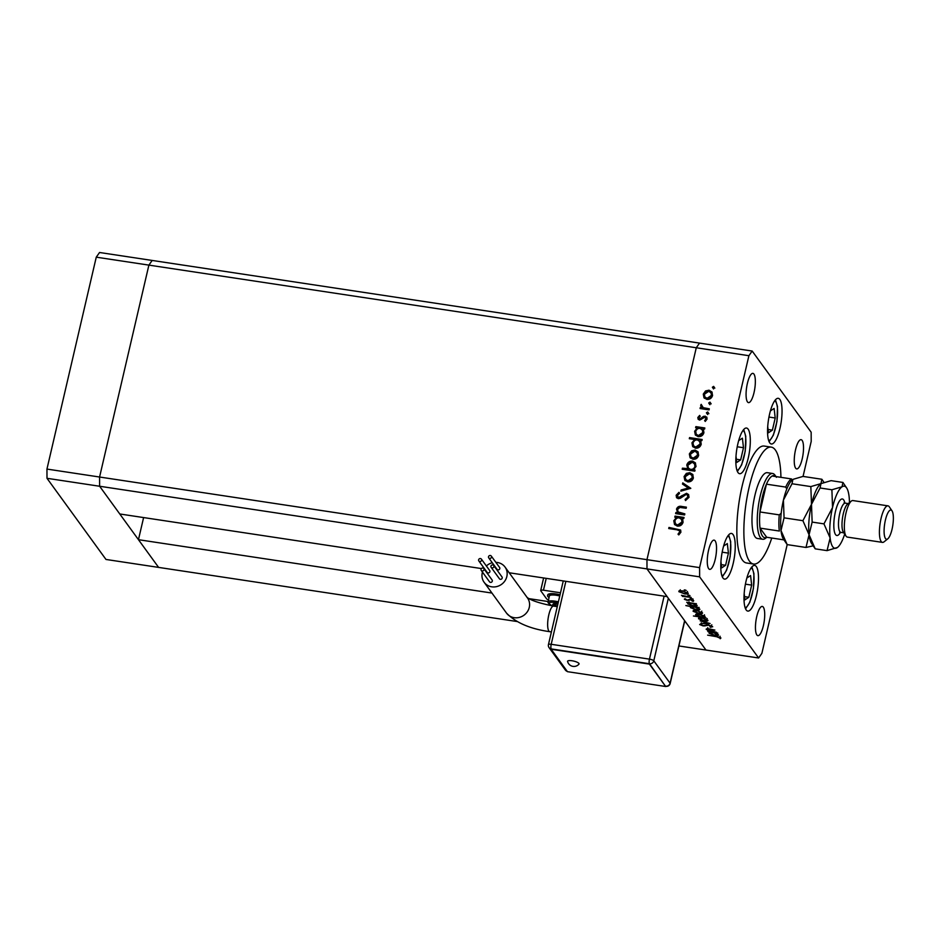 <?xml version="1.0" encoding="UTF-8"?>
<svg xmlns="http://www.w3.org/2000/svg" width="939" height="939" viewBox="0 0 939 939"><rect width="100%" height="100%" fill="white"/><g stroke="black" fill="none" stroke-linecap="round" stroke-linejoin="round"><path stroke-width="1.41" d="M509.184 572.767L667.148 596.617L646.994 568.905L705.975 650.046L685.834 622.334L684.449 622.123M516.919 621.501L158.609 567.402L138.456 539.69L491.954 593.061M529.068 598.659L548.083 601.535M481.378 568.564L119.769 513.973L99.628 486.249L46.997 478.303L105.978 559.456L158.609 567.402L99.628 486.249L646.994 568.905L646.959 559.667L646.994 568.905L699.625 576.851L758.606 657.993L678.909 645.962M803.056 476.425L811.202 441.424L811.155 432.198L752.174 351.045L699.543 343.099L696.269 347.759L646.959 559.667L696.269 347.759L699.543 343.099L99.546 252.497L96.259 257.169L46.95 469.077L46.997 478.303M138.456 539.69L143.608 517.565M46.95 469.077L99.581 477.024L148.89 265.115L748.899 355.705L699.59 567.614L99.581 477.024L99.628 486.249L99.581 477.024L148.89 265.115L152.177 260.443L148.89 265.115L96.259 257.169M772.644 473.491L767.374 472.693A33.252 9.284 98.6 0 0 754.933 495.287A33.252 9.284 98.6 0 0 757.444 538.47L762.703 539.256A33.252 9.284 -81.4 0 1 760.203 496.085A33.252 9.284 -81.4 0 1 772.644 473.491A33.252 9.284 -81.4 0 1 775.086 475.31L775.954 476.578M780.931 477.341A59.122 16.491 98.6 0 0 771.236 447.117A59.122 16.491 98.6 0 0 749.122 487.294A59.122 16.491 98.6 0 0 753.583 564.046A59.122 16.491 98.6 0 0 771.764 538.035M771.236 447.117L764.217 446.06A59.122 16.491 98.6 0 0 742.103 486.226A59.122 16.491 98.6 0 0 746.564 562.977L753.583 564.046M756.447 595.396A23.099 6.444 98.6 0 0 754.698 565.419A23.099 6.444 98.6 0 0 746.059 581.112A23.099 6.444 98.6 0 0 747.808 611.089A23.099 6.444 98.6 0 0 756.447 595.396M733.195 563.412A23.099 6.444 98.6 0 0 731.458 533.434A23.099 6.444 98.6 0 0 722.819 549.127A23.099 6.444 98.6 0 0 724.556 579.105A23.099 6.444 98.6 0 0 733.195 563.412M748.254 458.009A23.099 6.444 98.6 0 0 746.517 428.031A23.099 6.444 98.6 0 0 737.878 443.724A23.099 6.444 98.6 0 0 739.615 473.702A23.099 6.444 98.6 0 0 748.254 458.009M779.992 428.29A23.099 6.444 98.6 0 0 778.243 398.312A23.099 6.444 98.6 0 0 769.604 414.005A23.099 6.444 98.6 0 0 771.342 443.983A23.099 6.444 98.6 0 0 779.992 428.29M747.385 383.429A14.778 4.12 -81.4 0 1 752.914 373.382A14.778 4.12 -81.4 0 1 754.029 392.572A14.778 4.12 -81.4 0 1 748.5 402.62A14.778 4.12 -81.4 0 1 747.385 383.429M756.764 616.465A14.778 4.12 -81.4 0 1 762.292 606.43A14.778 4.12 -81.4 0 1 763.407 625.609A14.778 4.12 -81.4 0 1 757.879 635.656A14.778 4.12 -81.4 0 1 756.764 616.465M715.225 559.315A14.778 4.12 98.6 0 0 714.11 540.136A14.778 4.12 98.6 0 0 708.581 550.172A14.778 4.12 98.6 0 0 709.696 569.363A14.778 4.12 98.6 0 0 715.225 559.315M802.211 458.866A14.778 4.12 98.6 0 0 801.096 439.675A14.778 4.12 98.6 0 0 795.556 449.722A14.778 4.12 98.6 0 0 796.683 468.901A14.778 4.12 98.6 0 0 802.211 458.866M758.606 657.993L761.881 653.333L787.187 544.62L783.478 539.15A31.41 8.768 98.6 0 1 781.002 530.535L784.065 517.847L783.419 500.1L792 483.749L792.903 479.383L803.033 476.413L821.871 479.266L820.968 483.62L810.838 486.59L792 483.749M676.15 513.68L677.911 513.328L676.503 509.114C677.477 506.72 679.249 505.851 681.831 506.473L686.409 507.166L686.163 508.257L679.859 507.436L677.571 509.466L678.075 511.908L684.848 513.868L684.601 514.959L675.622 513.61L675.88 512.518L677.101 512.271M686.526 493.304L688.522 494.524L689.038 497.283L685.493 500.569L685.106 499.454L687.782 497.095L687.454 495.111L686.256 494.395L680.341 498.28L678.31 498.679L676.549 497.647L676.15 495.252L678.979 492.329L679.507 493.433L677.383 495.569L678.521 497.588L686.526 493.304L688.71 494.806M678.932 498.151L677.618 497.048L678.932 498.151L680.705 497.588L680.294 497.024M690.799 488.303L680.845 491.156L681.127 489.982L688.346 488.01L682.5 484.078L682.77 482.892L690.799 488.303M687.677 481.86L684.777 480.169L684.085 476.554L686.35 473.397L689.825 472.669L692.747 474.43L693.369 477.951C692.489 480.733 690.588 482.036 687.677 481.86M692.935 459.265L690.036 457.563L689.343 453.948L691.609 450.802L695.083 450.063L698.006 451.823L698.628 455.356C697.747 458.126 695.846 459.429 692.935 459.265M703.405 429.358L703.898 432.726C702.982 435.508 701.057 436.811 698.146 436.647L695.341 434.98L694.614 431.283L697.266 427.961L695.611 427.714L695.869 426.623L704.837 427.973L704.59 429.064L703.252 429.135M714.415 387.549L713.147 388.406L712.361 387.244L713.628 386.387L714.825 388.124M713.147 388.406L712.361 387.244L712.783 387.819L714.039 386.95M706.867 399.404L703.968 397.702L703.276 394.098L705.541 390.941L709.015 390.201L711.938 391.974L712.56 395.495C711.668 398.265 709.778 399.568 706.867 399.404M710.753 403.289L709.485 404.157L708.699 402.984L709.954 402.127L711.163 403.864M709.485 404.157L708.699 402.984L709.121 403.559L710.377 402.702M700.6 408.618L702.067 408.219L700.67 405.261L701.198 404.357L703.252 407.69L709.297 408.805L709.051 409.897L700.071 408.535L700.33 407.444L701.644 407.643L701.081 407.033M708.464 413.113L707.208 413.97L706.41 412.808L707.677 411.951L708.875 413.688M707.208 413.97L706.41 412.808L706.832 413.383L708.088 412.514M699.661 420.097L698.135 419.217L697.83 417.491L699.637 415.414L700.236 416.27L698.933 417.655L699.872 418.994L703.604 416.282L706.715 417.033L707.079 419.076L705.271 421.423L704.602 420.578L705.964 418.958L704.884 417.174L699.661 420.097M698.933 417.655L700.283 419.569L701.163 419.393L700.752 418.817M706.14 418.254L704.884 417.174M700.729 440.884L701.21 444.253C700.294 447.046 698.381 448.349 695.47 448.185L692.653 446.518L691.937 442.821L694.66 439.511L689.308 438.701L689.555 437.609L702.161 439.511L701.903 440.602L700.576 440.661M682.723 469.336L682.864 468.737L688.111 469.523L686.761 465.063C687.677 462.281 689.59 460.967 692.501 461.131L695.318 462.798L696.034 466.495L693.381 469.817L695.048 470.063L694.79 471.155L682.195 469.254L682.453 468.162L687.43 468.62M682.594 518.833L683.076 522.201C682.16 524.983 680.247 526.286 677.324 526.122L674.519 524.455L673.791 520.758L676.456 517.436L674.789 517.189L675.047 516.098L684.015 517.448L683.768 518.539L682.43 518.61M679.672 531.932L679.437 530.711L676.902 529.772L668.732 528.54L668.979 527.448L680.564 530.007L680.916 532.178L678.815 534.901L678.017 534.115L679.672 531.932L680.082 532.507L679.437 530.711M706.421 628.907L706.292 629.447C706.116 628.696 707.36 628.567 710.048 629.036L714.896 630.092L707.443 629.67L716.504 632.287L707.525 630.938L708.886 630.82L706.198 629.13M707.76 627.663L707.443 629.67M712.572 626.513L710.776 627.322L709.907 626.888L711.316 626.313L708.663 625.221L703.229 625.949L699.649 624.529L700.952 623.778L701.938 624.224L700.94 624.764L702.912 625.585L708.417 624.869L712.678 626.829M711.774 624.775L711.445 625.738M701.938 624.224L700.94 624.764M710.13 623.519L702.161 623.555L707.701 623.179L700.177 620.832L710.13 623.519M707.806 620.139C708.241 621.019 707.067 621.301 704.285 620.949L698.51 618.731L699.179 617.839L702.09 617.921L707.947 620.585M698.686 617.991L698.51 618.731L699.179 617.839M702.395 612.697C702.841 613.59 701.668 613.86 698.874 613.519L693.111 611.301L693.78 610.409L696.679 610.491L702.536 613.144M693.275 610.55L693.111 611.301L693.78 610.409M696.984 605.256C697.395 606.136 696.21 606.418 693.428 606.066L687.688 603.836L688.651 602.932L686.726 602.322L695.705 603.671L694.414 603.8L697.114 605.678M686.221 590.443L684.179 590.126L685.564 590.091M684.214 589.974L684.954 589.95M688.123 593.049C688.557 593.941 687.383 594.211 684.601 593.871L678.838 591.652L679.507 590.76L682.407 590.842L688.264 593.495M679.003 590.913L678.838 591.652L679.507 590.76M689.989 595.619L687.935 595.314L689.332 595.279M687.982 595.15L688.721 595.138M691.116 597.368L682.407 596.371L683.463 596.206L681.468 595.279L691.116 597.368M692.301 598.8L690.247 598.495L691.644 598.448M690.294 598.331L691.034 598.307M687.278 600.397L684.39 599.305L685.13 598.742L686.972 600.033L690.505 599.516L693.721 600.76L693.111 601.418L690.811 599.88L687.36 600.068M684.472 598.953L685.13 598.742M693.721 600.76L693.111 601.418L693.346 600.432M692.113 601.054L692.747 600.127M699.743 609.047C700.154 609.939 698.968 610.209 696.186 609.869L690.447 607.639L691.48 606.735L685.857 605.573L698.463 607.474L697.172 607.592L699.872 609.481M695.94 614.212L695.764 614.951C695.353 614.059 696.538 613.789 699.32 614.129L705.06 616.36L704.109 617.275L706.022 617.885L693.428 615.984L698.416 616.418L695.635 614.529M718.382 634.694C718.793 635.586 717.607 635.856 714.825 635.515L709.086 633.273L710.048 632.37L708.123 631.759L717.091 633.109L715.8 633.238L718.511 635.116M719.767 637.252L707.642 635.151L715.941 636.407L719.661 638.015M720.917 637.992L720.201 638.743L720.471 637.604M752.174 351.045L748.899 355.705M699.59 567.614L699.625 576.851M682.676 591.206L679.942 591.816L684.355 593.518L687.019 592.885L682.747 590.901M680.247 589.774L679.942 591.816M687.16 592.298L687.524 591.476M689.59 599.422L689.426 600.15M688.792 599.528L688.569 600.467M691.491 603.354L688.792 604L693.182 605.714L695.869 605.068L691.562 603.049M689.085 601.922L688.792 604M696.01 604.481L696.374 603.66M694.25 607.157L691.55 607.791L695.94 609.505L698.628 608.871L694.32 606.84M691.843 605.714L691.55 607.791M698.769 608.284L699.132 607.451M696.949 610.843L694.214 611.465L698.628 613.155L701.292 612.533L697.02 610.538M694.52 609.411L694.214 611.465M701.433 611.935L701.797 611.125M704.438 615.82L704.109 617.275M701.257 616.841L703.968 616.207L699.578 614.493L696.879 615.127L701.257 616.841M704.473 614.81L704.097 615.608M697.184 613.073L696.879 615.127M702.349 618.285L699.614 618.895L704.027 620.597L706.703 619.975L702.419 617.979M699.931 616.853L699.614 618.895M706.844 619.376L707.208 618.566M705.119 625.221L704.931 626.008M712.889 632.804L710.177 633.438L714.567 635.151L717.267 634.506L712.959 632.487M710.483 631.36L710.177 633.438M717.408 633.919L717.772 633.097M719.826 637.288L719.697 637.874M713.57 388.981L712.783 387.819M704.391 398.277L703.276 394.098M703.687 394.662L705.952 391.516L705.541 390.941M705.952 391.516L709.426 390.777L709.015 390.201M709.426 390.777L712.138 392.256M704.919 397.009L707.548 398.887L711.879 395.906L711.386 393.183L708.769 391.293L704.379 394.263L704.919 397.009L707.137 398.312L711.457 395.331L710.976 392.608M709.907 404.721L709.121 403.559M701.316 407.315L700.67 405.261M701.093 405.824L701.198 404.357M702.032 406.81L703.252 407.69M703.663 408.265L709.191 409.298M707.619 414.545L706.832 413.383M698.37 419.498L697.83 417.491M698.24 418.066L700.048 415.989M699.344 418.231L700.283 419.569M701.163 419.393L702.384 418.266L701.973 417.691M702.384 418.266L704.015 416.846L703.604 416.282M704.015 416.846L705.506 416.646L705.083 416.071M705.506 416.646L706.903 417.339M705.025 421.153L706.374 419.533L705.964 418.958M706.374 419.533L705.295 417.749M696.139 427.797L695.869 426.623M696.28 427.198L704.731 428.466M695.553 435.25L694.614 431.283M695.036 431.858L697.689 428.536L697.266 427.961M696.233 434.252L698.827 436.13L703.217 433.09L702.701 430.215L700.118 428.395C697.865 428.254 696.409 429.276 695.729 431.435L696.233 434.252L698.416 435.555L702.806 432.515L702.29 429.651M689.836 438.783L689.555 437.609M689.977 438.184L702.043 440.004M692.865 446.776L691.937 442.821M692.348 443.396L695.083 440.086L694.66 439.511M693.557 445.779L696.151 447.668L700.541 444.628L700.024 441.753L697.431 439.933C695.189 439.792 693.721 440.814 693.041 442.973L693.557 445.779L695.729 447.093L700.118 444.053L699.602 441.177M690.458 458.138L689.343 453.948M689.754 454.523L692.02 451.366L691.609 450.802M692.02 451.366L695.494 450.638L695.083 450.063M695.494 450.638L698.205 452.117M690.998 456.87L693.616 458.737L697.947 455.767L697.466 453.032L694.837 451.154L690.447 454.124L690.998 456.87L693.205 458.173L697.524 455.192L697.043 452.469M688.111 469.523L686.761 465.063M687.172 465.638C688.087 462.845 690.001 461.542 692.912 461.706L692.501 461.131M692.912 461.706L695.517 463.103M694.93 470.556L693.381 469.817M688.381 468.138L690.951 469.958C693.205 470.087 694.672 469.077 695.353 466.918L694.837 464.112L692.243 462.223L687.853 465.251L688.381 468.138L690.541 469.383C692.794 469.523 694.25 468.502 694.93 466.343L694.426 463.537M685.2 480.733L684.085 476.554M684.496 477.129L686.761 473.972L686.35 473.397M686.761 473.972L690.235 473.233L689.825 472.669M690.235 473.233L692.947 474.723M685.74 479.477L688.357 481.343L692.689 478.362L692.196 475.639L689.578 473.761L685.188 476.73L685.74 479.477L687.947 480.768L692.266 477.798L691.785 475.064M681.432 491.003L681.127 489.982M681.538 490.545L688.756 488.585L688.346 488.01M682.97 484.395L682.77 482.892M683.181 483.468L690.646 488.491M685.693 500.499L685.106 499.454M685.529 500.018L688.193 497.658L687.782 497.095M688.193 497.658L687.454 495.111M676.784 497.916L676.15 495.252M676.561 495.827L679.39 492.905M680.705 497.588L682.313 496.144L681.89 495.569M682.313 496.144L686.937 493.879M677.911 513.328L676.503 509.114M676.925 509.677C677.888 507.295 679.66 506.414 682.242 507.048L686.303 507.659M678.075 511.908L679.237 512.847M679.648 513.422L684.742 514.361M675.317 517.272L675.047 516.098M675.458 516.673L683.909 517.941M674.73 524.725L673.791 520.758M674.214 521.333L676.866 518.011L676.456 517.436M675.411 523.727L678.017 525.605L682.395 522.565L681.878 519.69L679.296 517.87C677.042 517.729 675.587 518.751 674.906 520.91L675.411 523.727L677.594 525.03L681.984 521.99L681.468 519.126M669.261 528.622L668.979 527.448M669.401 528.023L680.752 530.312M678.439 534.69L679.719 533.27L679.308 532.706M679.719 533.27L680.082 532.507M776.436 477.305A31.41 8.768 98.6 0 0 772.163 476.014A31.41 8.768 98.6 0 0 766.435 484.172A31.41 8.768 98.6 0 0 762.362 496.919A31.41 8.768 98.6 0 0 759.968 511.966A31.41 8.768 98.6 0 0 760.038 528.117A31.41 8.768 98.6 0 0 766.694 537.261L783.959 539.878M766.787 537.284L765.59 538.247A33.252 9.284 -81.4 0 1 762.703 539.256M786.788 489.031L785.732 487.083L766.435 484.172L759.968 511.966L779.264 514.877L781.201 513.21M779.264 514.877A31.41 8.768 -81.4 0 0 779.347 531.04L760.038 528.117L766.694 537.261M772.163 476.014L791.471 478.925A31.41 8.768 -81.4 0 0 785.732 487.083M578.917 663.427A5.892 1.538 13.1 0 1 578.976 664.108A6.55 6.55 0 0 1 567.59 661.455A5.892 1.538 13.1 0 1 572.461 660.833A5.892 1.538 13.1 0 1 578.917 663.427M481.026 569.257A1.573 1.455 -36 0 0 482.787 570.924A1.573 1.455 -36 0 0 483.785 568.564A1.573 1.455 -36 0 0 481.026 569.257M481.238 570.407L489.548 581.84A1.573 1.455 -36 0 0 492.306 581.135A1.573 1.455 -36 0 0 492.095 579.985L483.785 568.564M490.921 566.194A1.573 1.455 -36 0 0 492.682 567.86A1.573 1.455 -36 0 0 493.679 565.489A1.573 1.455 -36 0 0 490.921 566.194M491.144 567.344L499.442 578.776A1.573 1.455 -36 0 0 502.201 578.072A1.573 1.455 -36 0 0 501.989 576.922L493.679 565.489M488.515 556.733A1.573 1.455 -36 0 0 490.287 558.412A1.573 1.455 -36 0 0 491.273 556.041A1.573 1.455 -36 0 0 488.515 556.733M488.738 557.883L497.036 569.316A1.573 1.455 -36 0 0 499.806 568.623A1.573 1.455 -36 0 0 499.583 567.473L491.273 556.041M478.62 559.808A1.573 1.455 -36 0 0 480.381 561.475A1.573 1.455 -36 0 0 481.378 559.104A1.573 1.455 -36 0 0 478.62 559.808M478.831 560.947L487.141 572.379A1.573 1.455 -36 0 0 489.9 571.687A1.573 1.455 -36 0 0 489.689 570.536L481.378 559.104M482.47 572.097A12.935 11.949 -36 0 0 484.101 582.25A12.935 11.949 -36 0 0 491.731 586.816A12.935 11.949 -36 0 0 504.947 580.842A12.935 11.949 -36 0 0 505.029 567.05A12.935 11.949 -36 0 0 497.388 562.496A12.935 11.949 -36 0 0 495.862 562.355M492.271 562.754A12.935 11.949 -36 0 0 486.355 565.947M560.031 594.798A11.08 2.899 -166.9 0 0 556.041 593.988A11.08 2.899 -166.9 0 0 547.73 594.903L547.566 595.596A11.08 2.899 -166.9 0 0 549.01 597.58M559.867 595.49A11.08 2.899 -166.9 0 0 555.876 594.68A11.08 2.899 -166.9 0 0 547.566 595.596M559.761 595.972A9.237 2.418 -166.9 0 0 556.287 595.256A9.237 2.418 -166.9 0 0 549.362 596.019L548 602.721L552.026 605.843M548.47 599.88A3.697 0.962 13.1 0 1 546.604 598.824L540.794 590.819A3.697 0.962 13.1 0 1 540.7 590.514A3.697 0.962 13.1 0 1 543.47 590.208L560.501 592.779M557.836 604.211L553.893 603.613L552.695 604.446L557.379 606.171M556.005 603.93L555.548 605.901M665.681 686.503L649.401 664.096L551.146 649.26L567.438 671.667L665.681 686.503L649.483 663.744L551.228 648.919A3.697 1.033 -81.4 0 1 551.205 644.295L649.459 659.131L664.108 596.159M649.401 664.096L649.483 663.744A3.697 1.033 98.6 0 1 649.459 659.131A3.697 0.962 -166.9 0 1 653.79 660.81L670.082 683.205L684.625 620.679M551.146 649.26L551.228 648.919A3.697 3.416 144 0 1 549.057 647.617L565.337 670.012A3.697 3.697 0 0 0 567.215 671.373M744.181 593.554L744.909 599.88L748.841 597.263L751.669 585.103L750.566 575.56L746.845 578.037M744.533 596.617L748.841 597.263M745.413 584.164L751.669 585.103M720.941 561.569L721.668 567.895L725.601 565.278L728.429 553.13L727.326 543.575L723.605 546.064M721.293 564.632L725.601 565.278M722.173 552.179L728.429 553.13M767.726 426.447L768.454 432.773L772.386 430.156L775.215 417.996L774.112 408.453L770.391 410.93M768.079 429.51L772.386 430.156M768.959 417.057L775.215 417.996M736 456.166L736.728 462.493L740.66 459.875L743.488 447.715L742.385 438.173L738.664 440.649M736.352 459.23L740.66 459.875M737.232 446.776L743.488 447.715M887.977 505.851L852.894 500.557A18.475 5.153 98.6 0 0 851.286 501.121L847.553 504.126A14.778 4.12 98.6 0 0 843.304 513.727A14.778 4.12 98.6 0 0 843.328 532.096L846.016 536.087A18.475 5.153 98.6 0 0 847.377 537.096L882.46 542.39A18.475 5.153 -81.4 0 1 881.064 518.41A18.475 5.153 -81.4 0 1 887.977 505.851A18.475 5.153 -81.4 0 1 889.339 506.86L892.027 510.839A14.778 4.12 98.6 0 0 885.407 520.077A14.778 4.12 98.6 0 0 884.292 534.655A14.778 4.12 98.6 0 0 887.801 538.81A14.778 4.12 98.6 0 0 892.05 529.22A14.778 4.12 98.6 0 0 892.027 510.839M851.286 501.121A18.475 5.153 98.6 0 0 845.98 513.105A18.475 5.153 98.6 0 0 846.016 536.087M887.801 538.81L884.057 541.826A18.475 5.153 -81.4 0 1 882.46 542.39M810.838 486.59L811.496 504.337L802.904 520.687L809.066 534.772L806.002 547.46L787.164 544.608L781.002 530.535A31.41 8.768 98.6 0 1 783.419 500.1A31.41 8.768 98.6 0 1 792.446 479.723L792.903 479.383M802.904 520.687L784.065 517.847M806.002 547.46L813.186 545.817M823.926 482.294L821.871 479.266M820.592 483.902A31.41 8.768 98.6 0 0 820.522 483.961A31.41 8.768 98.6 0 0 811.496 504.337A31.41 8.768 98.6 0 0 809.066 534.772A31.41 8.768 98.6 0 0 811.542 543.399L815.228 548.846L809.066 534.772L812.141 522.084L811.496 504.337L820.076 487.987L820.968 483.62L831.097 480.651L842.929 482.446L842.025 486.801A31.41 8.768 98.6 0 0 832.541 507.518A31.41 8.768 98.6 0 0 830.123 537.953A31.41 8.768 98.6 0 0 837.189 547.66A31.41 8.768 98.6 0 0 837.635 547.331A31.41 8.768 98.6 0 0 844.689 534.127M849.455 502.6A31.41 8.768 98.6 0 0 849.091 496.52A31.41 8.768 98.6 0 0 846.614 487.893A31.41 8.768 98.6 0 0 842.025 486.801L831.895 489.771L832.541 507.518L823.961 523.868L830.123 537.953L827.059 550.63L837.482 547.46M846.614 487.893L842.929 482.446M827.059 550.63L815.228 548.846M823.961 523.868L812.141 522.084M831.895 489.771L820.076 487.987M706.304 624.834L706.128 625.609M526.943 597.31C531.005 600.455 539.902 603.39 553.634 606.101A12.935 3.603 -81.4 0 0 548.799 614.892A12.935 3.603 -81.4 0 0 548.881 631.055A12.935 3.603 -81.4 0 0 549.773 631.689C530.253 628.942 515.84 622.757 506.532 613.12A12.935 11.949 -36 0 0 514.161 617.674A12.935 11.949 -36 0 0 529.279 607.369A12.935 11.949 -36 0 0 527.46 597.908L505.029 567.05M558.388 601.876A9.237 2.418 -166.9 0 0 554.914 601.16A9.237 2.418 -166.9 0 0 547.989 601.922M558.071 603.202A8.134 2.124 -166.9 0 0 554.926 602.545A8.134 2.124 -166.9 0 0 548.951 602.979A8.134 2.124 -166.9 0 0 552.261 605.89M668.345 598.272L653.79 660.81A3.697 3.416 144 0 1 649.483 663.744M565.865 581.323L551.205 644.295A3.697 0.962 -166.9 0 0 548.446 644.6L563.259 580.936M543.47 590.208L546.228 578.354M567.121 671.232A3.697 3.416 144 0 1 565.337 670.012M670.082 683.205A3.697 3.416 144 0 1 665.763 686.151A3.697 1.033 -81.4 0 0 666.021 686.327A3.697 3.697 0 0 0 670.164 683.51A3.697 0.962 -166.9 0 0 670.082 683.205M745.108 607.65A20.142 5.622 98.6 0 0 751.857 595.643A20.142 5.622 98.6 0 0 753.817 574.445A20.142 5.622 98.6 0 0 751.106 567.907M721.868 575.666A20.142 5.622 98.6 0 0 728.605 563.658A20.142 5.622 98.6 0 0 730.577 542.46A20.142 5.622 98.6 0 0 727.866 535.923M768.654 440.544A20.142 5.622 98.6 0 0 775.391 428.536A20.142 5.622 98.6 0 0 777.363 407.338A20.142 5.622 98.6 0 0 774.652 400.8M736.927 470.263A20.142 5.622 98.6 0 0 743.665 458.255A20.142 5.622 98.6 0 0 745.636 437.058A20.142 5.622 98.6 0 0 742.925 430.52M840.428 532.354A18.475 5.153 -81.4 0 1 834.442 531.838A18.475 5.153 -81.4 0 1 835.452 511.52A18.475 5.153 -81.4 0 1 844.854 503.022M844.49 503.304L844.161 502.565L845.323 503.151A14.778 4.12 98.6 0 0 839.795 513.187A14.778 4.12 98.6 0 0 840.91 532.378L839.63 532.589L840.159 531.979M692.677 600.772L693.088 599.035M700.87 624.564L701.28 622.827M719.697 637.957L720.096 636.219M506.532 613.12L484.101 582.25M553.634 606.101L557.273 606.653M540.7 590.514L543.622 577.966M549.773 631.689L551.393 631.924M548.446 644.6A3.697 3.697 0 0 0 549.057 647.617M670.164 683.51L684.754 620.843M745.566 608.859L749.85 602.216L753.418 588.565L753.947 573.682L751.904 566.886M722.326 576.875L726.61 570.243L730.166 556.581L730.706 541.697L728.664 534.901M769.111 441.753L773.396 435.109L776.964 421.458L777.492 406.575L775.45 399.779M737.385 471.472L741.657 464.828L745.226 451.178L745.766 436.295L743.723 429.499M843.809 532.812L840.91 532.378M848.222 503.586L845.323 503.151"/></g></svg>
